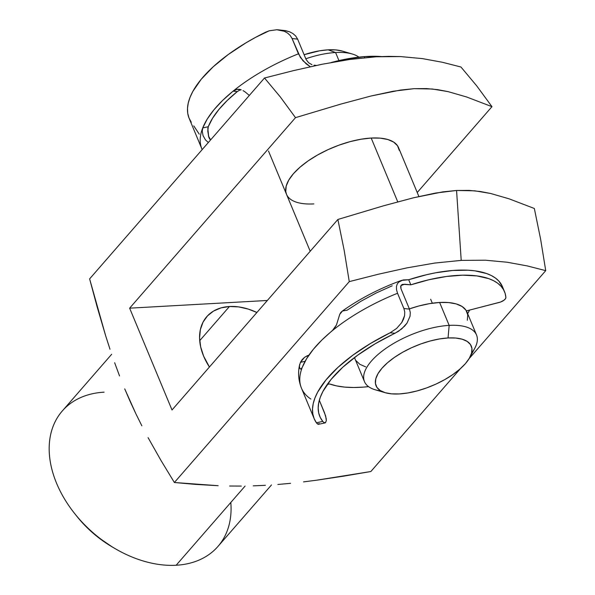 <?xml version="1.0" encoding="UTF-8"?>
<svg xmlns="http://www.w3.org/2000/svg" width="595" height="595" viewBox="0 0 595 595"><rect width="100%" height="100%" fill="white"/><g stroke="black" fill="none" stroke-linecap="round" stroke-linejoin="round"><path stroke-width="0.89" d="M111.689 354.256L62.311 410.966A103.173 71.668 41 0 0 71.586 509.536A103.173 71.668 41 0 0 176.15 565.25A103.173 71.668 -139 0 1 114.894 548.501A103.173 71.668 -139 0 1 74.479 513.314A103.173 71.668 -139 0 1 104.103 392.172M74.479 513.314L76.465 515.828A91.035 63.234 41 0 0 112.128 546.879L114.894 548.501M469.537 310.099A69.794 29.155 -22.6 0 1 467.655 313.662L469.537 310.099M399.29 150.401L397.527 145.753L393.645 142.071L387.806 139.505L380.22 138.144L371.191 138.047A60.69 25.354 -22.6 0 1 398.553 147.657L418.887 196.506M229.454 306.499A56.138 38.995 -139 0 1 256.891 312.487L248.331 309.11L238.692 306.908L229.454 306.499L220.968 307.905L213.56 311.059L207.514 315.848L203.074 322.088L200.389 329.541L199.578 337.915L200.671 346.892L203.624 356.13L209.425 367.011A56.138 38.995 -139 0 1 206.718 316.726A56.138 38.995 -139 0 1 229.454 306.499L199.719 340.66L229.454 306.499M230.808 502.47A103.173 71.668 -139 0 1 176.15 565.25L245.11 486.041L176.15 565.25A103.173 71.668 41 0 0 217.941 546.455L271.491 484.947M97.305 307.466L89.622 278.884L264.507 78.004L293.499 70.626L322.148 64.253L349.838 59.455L376.204 56.778L388.728 56.376L400.576 56.584L422.443 58.615L442.442 62.282L460.969 67.019L476.818 86L491.961 106.669L417.229 192.512L491.961 106.669L476.818 86L460.969 67.019L442.442 62.282L422.443 58.615L400.576 56.584L376.204 56.778L349.838 59.455L322.148 64.253L293.499 70.626L264.507 78.004L89.622 278.884L105.583 335.528L97.305 307.466M110.001 349.25L105.583 335.528L110.001 349.25M119.543 375.943L114.649 362.734L119.543 375.943M130.164 401.476L124.719 388.862L135.891 413.8L130.164 401.476M141.87 425.849L135.891 413.8L141.87 425.849M161.014 460.508L148.081 437.645L161.014 460.508L174.38 482.508L161.014 460.508M195.889 484.419L174.38 482.508L349.265 281.628L378.323 274.236L407.047 267.854L434.789 263.05L461.207 260.387L485.498 260.216L507.304 262.254L527.244 265.92L545.727 270.643L540.639 239.316L534.34 208.481L509.037 198.804L490.555 193.457L474.817 190.824L456.566 190.474L461.207 260.387L456.566 190.474L435.666 193.033L413.48 197.793L383.314 205.87L337.878 219.466L344.17 250.302L349.265 281.628L344.17 250.302L337.878 219.466L172.014 409.985L129.636 308.173L295.499 117.654L280.349 96.985L264.507 78.004L280.349 96.985L295.499 117.654L340.898 104.073L371.035 96.003L393.206 91.236L414.09 88.67L432.372 89.012L448.132 91.637L466.636 96.985L491.961 106.669L466.636 96.985L448.132 91.637L437.853 89.681L426.615 88.588L414.09 88.67L400.346 90.083L371.035 96.003L340.898 104.073L295.499 117.654L129.636 308.173L267.348 300.475L129.636 308.173L172.014 409.985L337.878 219.466L383.314 205.87L413.48 197.793L442.806 191.88L456.566 190.474L469.068 190.407L480.291 191.501L490.555 193.457L509.037 198.804L534.34 208.481L540.639 239.316L545.727 270.643L527.244 265.92L507.304 262.254L485.498 260.216L461.207 260.387L434.789 263.05L407.047 267.854L378.323 274.236L349.265 281.628L174.38 482.508L218.172 485.698L195.889 484.419M229.633 486.018L241.302 486.078L229.633 486.018M253.217 485.855L265.385 485.319L253.217 485.855M277.85 484.471L290.568 483.326L277.85 484.471M303.524 481.883L316.689 480.195L303.524 481.883M343.546 476.171L316.689 480.195L370.849 471.53L343.546 476.171M112.232 546.931L97.61 536.921L90.797 531.142L84.408 524.924L76.405 515.753M370.849 471.53L460.418 368.64L370.849 471.53M469.105 358.659L545.727 270.643L469.105 358.659M313.863 203.907A60.69 25.354 -22.6 0 1 286.5 194.297A60.69 25.354 -22.6 0 1 310.069 159.586A60.69 25.354 -22.6 0 1 371.191 138.047L361.053 139.223L350.21 141.61L339.068 145.128L328.061 149.635L317.611 154.968L308.113 160.91L299.947 167.247L293.409 173.725L288.761 180.092L286.18 186.116L285.764 191.553L286.545 194.409M358.897 57.135A60.69 25.354 157.4 0 0 335.587 52.531L328.113 49.831A51.587 21.546 157.4 0 0 304.105 54.703L319.5 50.828L328.113 49.831L335.788 49.913L342.237 51.066A51.587 21.546 157.4 0 0 328.113 49.831L335.587 52.531A60.69 25.354 157.4 0 0 305.8 58.779A60.69 25.354 -22.6 0 1 335.587 52.531L338.942 60.586L335.587 52.531A60.69 25.354 -22.6 0 1 352.203 53.981L342.229 51.066M380.934 390.937A60.69 25.354 -22.6 0 1 364.475 381.633A60.69 25.354 -22.6 0 1 388.052 346.922A60.69 25.354 -22.6 0 1 449.166 325.383A60.69 25.354 157.4 0 0 377.922 354.583A60.69 25.354 157.4 0 0 375.229 389.785L385.196 392.7A51.587 21.546 -22.6 0 1 387.486 362.779A51.587 21.546 -22.6 0 1 448.05 337.96L449.166 325.383L439.631 302.476A60.69 25.354 157.4 0 0 409.375 308.894L418.657 306.031L429.501 303.643L439.631 302.476L448.667 302.572L456.246 303.933L462.092 306.499L465.967 310.181L467.73 314.829L467.313 320.266M469.782 357.491L474.736 348.358A60.69 25.354 157.4 0 0 449.166 325.383A60.69 25.354 -22.6 0 1 476.536 334.992L467.001 312.078A60.69 25.354 157.4 0 0 439.631 302.476L449.166 325.383L448.05 337.96A51.587 21.546 -22.6 0 1 469.782 357.491A51.587 21.546 -22.6 0 1 399.319 393.935A51.587 21.546 -22.6 0 1 385.196 392.7L391.644 393.853L399.319 393.935L407.932 392.938L417.147 390.908L426.615 387.918L435.979 384.087L444.859 379.558L452.929 374.5L459.876 369.116L465.431 363.612L469.381 358.197L471.575 353.08L471.932 348.454L470.429 344.505L467.135 341.381L462.166 339.195L455.725 338.042L448.05 337.96L439.437 338.949L430.215 340.98L420.747 343.97L411.39 347.807L402.51 352.337L394.433 357.394L387.486 362.779L381.93 368.283L377.981 373.697L375.787 378.814L375.43 383.44L376.933 387.39L380.227 390.513L385.196 392.7M354.984 358.837L354.523 357.521A60.69 25.354 157.4 0 0 354.94 358.726L364.475 381.633M432.312 303.212L430.661 299.24L432.312 303.212M397.75 201.854L371.191 138.047L397.75 201.854M365.687 366.877L359.849 364.304L355.966 360.63M476.536 334.992A60.69 25.354 -22.6 0 1 471.538 353.222M364.214 56.637L364.646 57.678L364.214 56.637L381.216 56.54A103.173 43.1 157.4 0 0 364.214 56.637A103.173 43.1 157.4 0 0 331.289 62.49L342.861 59.731L364.214 56.637M313.996 65.167L316.473 65.42L313.996 65.167M249 95.178L245.125 91.92L249 95.178M202.174 149.605A121.38 50.701 -22.6 0 1 201.861 148.899A121.38 50.701 -22.6 0 1 202.739 127.925A121.38 50.701 -22.6 0 1 233.099 91.139A121.38 50.701 -22.6 0 1 298.437 53.818L292.078 38.541L297.619 39.114L306.09 59.478L297.619 39.114L295.67 35.983L292.866 33.513L289.482 31.758L283.681 30.39M201.891 148.973A121.38 50.701 157.4 0 1 202.739 127.925L202.248 131.257L203.059 135.615L205.491 139.929L208.339 142.525L205.491 139.929L203.059 135.615L202.248 131.257L202.739 127.925L208.257 126.75L207.781 131.131L208.748 137.021L207.819 128.669L208.257 126.75L212.549 118.264L218.915 109.458L227.216 100.496L237.293 91.571L239.554 90.232L237.293 91.571L233.099 91.139L222.589 100.466L213.917 109.837L207.253 119.045L202.739 127.925L208.257 126.75A115.311 48.165 -22.6 0 1 237.293 91.571L233.099 91.139L236.825 89.376L239.064 89.295M210.37 139.394L208.391 135.905M234.884 90.009L233.099 91.139A121.38 50.701 157.4 0 1 298.437 53.818L303.019 60.831L310.255 66.759L306.098 63.791L300.371 57.432L292.078 38.541L290.211 35.477L287.504 33.015L284.224 31.245L276.824 29.75L269.2 30.784L265.578 32.204A121.38 50.701 157.4 0 0 189.15 118.353L202.166 149.613M306.09 59.478L308.649 62.78L311.936 64.677L308.649 62.78L306.09 59.478M191.263 122.243L189.002 118.003L187.745 113.348L187.499 108.327L188.265 102.972L190.043 97.342L192.802 91.481L201.199 79.291L213.159 66.826L228.242 54.539L245.928 42.862L255.553 37.381L269.245 30.769M243.065 90.619L245.125 91.92L243.065 90.619M238.863 89.28L240.96 89.704L236.825 89.376M241.176 89.778L239.554 90.232M209.79 139.267L208.748 137.021L209.79 139.267M285.749 30.687L278.579 29.862L284.224 31.245L287.504 33.015L290.211 35.477L292.078 38.541L297.619 39.114L295.67 35.983L292.866 33.513L289.482 31.758L285.749 30.687M276.824 29.75L278.579 29.862M199.251 134.158L193.777 125.895M368.528 386.631A103.173 43.1 -22.6 0 1 363.59 387.1L368.528 386.631M327.235 384.467L329.608 383.961L336.681 385.917L344.78 387.107L353.794 387.501L363.59 387.1A103.173 43.1 -22.6 0 1 329.608 383.961L327.235 384.467M326.305 420.62L325.658 415.964L319.314 400.256L324.528 412.774L326.224 418.612L326.305 420.62L325.472 422.748L323.814 422.457L322.78 421.409A115.311 48.165 -22.6 0 1 319.775 416.366A115.311 48.165 -22.6 0 1 394.991 333.267L401.685 328.946L406.995 323.145L410.037 316.265L410.29 312.613L409.457 309.095L403.901 308.537L397.542 293.268A121.38 50.701 157.4 0 0 332.345 330.679A121.38 50.701 157.4 0 0 302.23 367.442L301.025 369.012L299.806 368.454L299.419 365.955L300.453 362.318L305.094 361.321L300.453 362.318L302.178 359.581L304.543 357.335L308.983 355.044M319.106 423.447L318.094 424.324L316.414 422.777L322.78 421.409L320.222 417.37L318.682 412.893L318.176 408.029L318.712 402.808L320.281 397.296L322.869 391.54L330.999 379.528L342.787 367.227L357.788 355.111L375.408 343.642L398.471 331.318L404.555 326.209L406.995 323.145L410.037 316.265L410.29 312.613L409.457 309.095L400.978 288.731L409.457 309.095L403.901 308.537L397.542 293.268L396.508 289.72L396.441 286.582L397.229 284.023L398.724 282.082L403.135 279.955L408.698 279.739L410.818 284.834A103.173 43.1 -22.6 0 1 504.523 291.684A103.173 43.1 -22.6 0 1 505.891 297.463L505.125 293.365L503.496 289.609L501.027 286.232L497.725 283.265L493.627 280.728L488.77 278.639L476.952 275.916L462.709 275.18L446.54 276.467L429.032 279.717L410.818 284.834L402.83 284.313L400.904 285.689L400.978 288.731L400.628 286.53L401.387 285.042L404.667 284.217L400.971 285.563A109.242 45.629 157.4 0 1 404.667 284.217L410.818 284.834L408.698 279.739A103.173 43.1 157.4 0 1 502.403 286.589L504.523 291.684M392.187 285.793L376.114 293.038L360.949 301.249L347.145 310.196L342.489 311.007L340.838 312.382L339.752 314.339L336.465 324.937L332.345 330.679A121.38 50.701 -22.6 0 1 397.542 293.268L396.508 289.72L396.441 286.582L397.229 284.023L398.724 282.082L401.603 280.386L408.698 279.739L426.913 274.63L435.793 272.763L452.706 270.48L467.982 270.204L474.832 270.822L486.651 273.551L491.507 275.634L495.605 278.17L498.907 281.145L502.418 286.634M466.421 310.902L500.559 302.037L503.972 300.222L505.43 298.779L505.891 297.463A6.069 2.536 -22.6 0 1 499.309 302.424L466.421 310.902M310.873 399.059A121.38 50.701 -22.6 0 1 301.487 388.23A121.38 50.701 -22.6 0 1 302.23 367.442A121.38 50.701 157.4 0 0 301.457 388.156L314.167 418.702A121.38 50.701 -22.6 0 1 390.134 332.784L396.627 328.44L401.729 322.594L404.578 315.67L404.756 312.048L403.901 308.537L404.756 312.048L404.578 315.67L403.507 319.225L401.729 322.594L396.627 328.44L390.134 332.784L370.521 343.464L352.887 355.163L337.863 367.457L325.986 379.922L317.678 392.105L314.956 397.951L313.23 403.574L312.509 408.906L312.806 413.919L314.108 418.553L316.414 422.777A121.38 50.701 -22.6 0 1 314.167 418.702M394.991 333.267L390.134 332.784L394.991 333.267M301.025 369.012L300.363 369.004L301.672 368.483L306.678 358.584L313.275 349.377L321.888 340.013L333.929 329.102L336.465 324.937L339.752 314.339L342.489 311.007M304.543 362.407L303.562 364.899L304.469 362.489M299.806 368.454L299.419 365.955L300.453 362.318L304.543 357.335L307.496 355.617M301.457 388.156C298.459 380.562 297.827 372.805 299.575 364.884L299.746 364.2M402.041 284.596L402.83 284.313M325.472 422.748L323.814 422.457L322.78 421.409L316.414 422.777L317.321 423.848L318.704 424.19M310.203 251.254L268.486 151.026M401.603 280.386C379.432 288.463 359.544 298.794 341.924 311.363M325.123 422.896L318.414 424.332"/></g></svg>

